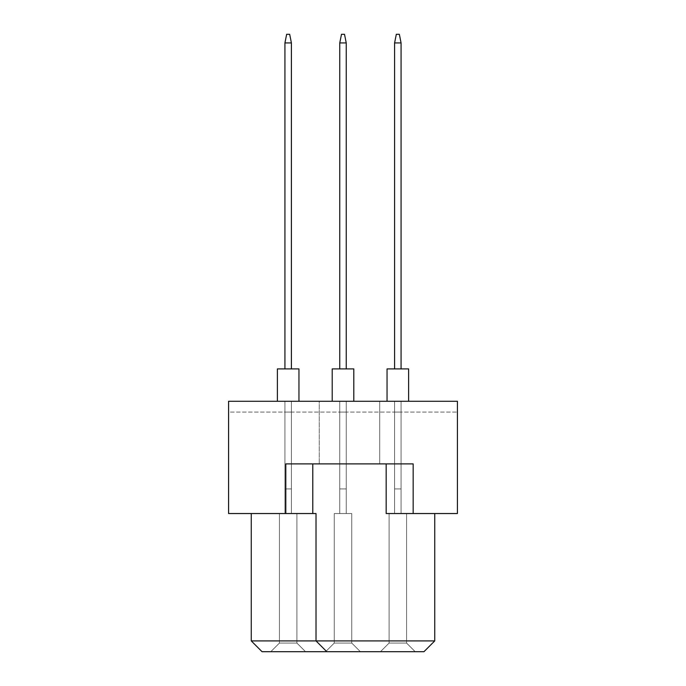<?xml version="1.0" encoding="UTF-8"?>
<svg xmlns="http://www.w3.org/2000/svg" width="686" height="686" viewBox="0 0 686 686"><rect width="100%" height="100%" fill="white"/><g stroke="black" fill="none" stroke-linecap="round" stroke-linejoin="round"><path stroke-width="0.51" stroke-dasharray="3.43 2.57" d="M379.701 401.284L379.701 463.89L319.256 463.89L379.701 463.89L319.256 463.89L379.701 463.89L379.701 401.284L319.256 401.284L319.256 463.89L319.256 401.284L379.701 401.284M401.07 412.08L401.07 513.54L394.596 513.54L401.07 513.54L394.596 513.54L401.07 513.54L394.596 513.54L401.07 513.54L394.596 513.54L401.07 513.54L394.596 513.54L401.07 513.54L394.596 513.54L401.07 513.54L394.596 513.54L401.07 513.54L394.596 513.54L401.07 513.54L394.596 513.54L401.07 513.54L394.596 513.54L401.07 513.54L394.596 513.54L401.07 513.54L394.596 513.54L401.07 513.54L394.596 513.54L401.07 513.54L394.596 513.54L401.07 513.54L394.596 513.54L401.07 513.54L394.596 513.54L401.07 513.54L401.07 412.08L394.596 412.08L401.07 412.08L401.07 513.54L401.07 412.08L394.596 412.08L394.596 513.54L394.596 412.08L401.07 412.08L401.07 513.54L401.07 412.08L394.596 412.08L394.596 513.54L394.596 412.08L401.07 412.08L401.07 513.54L401.07 412.08L394.596 412.08L394.596 513.54L394.596 412.08L401.07 412.08L401.07 513.54L401.07 412.08L394.596 412.08L394.596 513.54L394.596 412.08L401.07 412.08L401.07 513.54L401.07 412.08L394.596 412.08L394.596 513.54L394.596 412.08L401.07 412.08L401.07 513.54L401.07 412.08L394.596 412.08L394.596 513.54L394.596 412.08L401.07 412.08L401.07 513.54L401.07 412.08L394.596 412.08L394.596 513.54L394.596 412.08L401.07 412.08L401.07 513.54L401.07 412.08L394.596 412.08L394.596 513.54L394.596 412.08L401.07 412.08L401.07 513.54L401.07 412.08L394.596 412.08L394.596 513.54L394.596 412.08L401.07 412.08L401.07 513.54L401.07 412.08L394.596 412.08L394.596 513.54L394.596 412.08L401.07 412.08L401.07 513.54L401.07 412.08L394.596 412.08L394.596 513.54L394.596 412.08L401.07 412.08L401.07 513.54L401.07 412.08L394.596 412.08L394.596 513.54L394.596 412.08L401.07 412.08L401.07 513.54L401.07 412.08L394.596 412.08L394.596 513.54L394.596 412.08L401.07 412.08L401.07 513.54L401.07 412.08L394.596 412.08L394.596 513.54L394.596 412.08L401.07 412.08L401.07 513.54L401.07 412.08L394.596 412.08L394.596 513.54L394.596 412.08L401.07 412.08M346.241 412.08L346.241 513.54L339.759 513.54L346.241 513.54L339.759 513.54L346.241 513.54L339.759 513.54L346.241 513.54L339.759 513.54L346.241 513.54L339.759 513.54L346.241 513.54L339.759 513.54L346.241 513.54L339.759 513.54L346.241 513.54L339.759 513.54L346.241 513.54L339.759 513.54L346.241 513.54L339.759 513.54L346.241 513.54L339.759 513.54L346.241 513.54L339.759 513.54L346.241 513.54L339.759 513.54L346.241 513.54L339.759 513.54L346.241 513.54L339.759 513.54L346.241 513.54L339.759 513.54L346.241 513.54L346.241 412.08L339.759 412.08L346.241 412.08L346.241 513.54L346.241 412.08L339.759 412.08L339.759 513.54L339.759 412.08L346.241 412.08L346.241 513.54L346.241 412.08L339.759 412.08L339.759 513.54L339.759 412.08L346.241 412.08L346.241 513.54L346.241 412.08L339.759 412.08L339.759 513.54L339.759 412.08L346.241 412.08L346.241 513.54L346.241 412.08L339.759 412.08L339.759 513.54L339.759 412.08L346.241 412.08L346.241 513.54L346.241 412.08L339.759 412.08L339.759 513.54L339.759 412.08L346.241 412.08L346.241 513.54L346.241 412.08L339.759 412.08L339.759 513.54L339.759 412.08L346.241 412.08L346.241 513.54L346.241 412.08L339.759 412.08L339.759 513.54L339.759 412.08L346.241 412.08L346.241 513.54L346.241 412.08L339.759 412.08L339.759 513.54L339.759 412.08L346.241 412.08L346.241 513.54L346.241 412.08L339.759 412.08L339.759 513.54L339.759 412.08L346.241 412.08L346.241 513.54L346.241 412.08L339.759 412.08L339.759 513.54L339.759 412.08L346.241 412.08L346.241 513.54L346.241 412.08L339.759 412.08L339.759 513.54L339.759 412.08L346.241 412.08L346.241 513.54L346.241 412.08L339.759 412.08L339.759 513.54L339.759 412.08L346.241 412.08L346.241 513.54L346.241 412.08L339.759 412.08L339.759 513.54L339.759 412.08L346.241 412.08L346.241 513.54L346.241 412.08L339.759 412.08L339.759 513.54L339.759 412.08L346.241 412.08L346.241 513.54L346.241 412.08L339.759 412.08L339.759 513.54L339.759 412.08L346.241 412.08M291.404 412.08L291.404 513.54L284.93 513.54L291.404 513.54L284.93 513.54L291.404 513.54L284.93 513.54L291.404 513.54L284.93 513.54L291.404 513.54L284.93 513.54L291.404 513.54L284.93 513.54L291.404 513.54L284.93 513.54L291.404 513.54L284.93 513.54L291.404 513.54L284.93 513.54L291.404 513.54L284.93 513.54L291.404 513.54L284.93 513.54L291.404 513.54L284.93 513.54L291.404 513.54L284.93 513.54L291.404 513.54L284.93 513.54L291.404 513.54L284.93 513.54L291.404 513.54L284.93 513.54L291.404 513.54L291.404 412.08L284.93 412.08L291.404 412.08L291.404 513.54L291.404 412.08L284.93 412.08L284.93 513.54L284.93 412.08L291.404 412.08L291.404 513.54L291.404 412.08L284.93 412.08L284.93 513.54L284.93 412.08L291.404 412.08L291.404 513.54L291.404 412.08L284.93 412.08L284.93 513.54L284.93 412.08L291.404 412.08L291.404 513.54L291.404 412.08L284.93 412.08L284.93 513.54L284.93 412.08L291.404 412.08L291.404 513.54L291.404 412.08L284.93 412.08L284.93 513.54L284.93 412.08L291.404 412.08L291.404 513.54L291.404 412.08L284.93 412.08L284.93 513.54L284.93 412.08L291.404 412.08L291.404 513.54L291.404 412.08L284.93 412.08L284.93 513.54L284.93 412.08L291.404 412.08L291.404 513.54L291.404 412.08L284.93 412.08L284.93 513.54L284.93 412.08L291.404 412.08L291.404 513.54L291.404 412.08L284.93 412.08L284.93 513.54L284.93 412.08L291.404 412.08L291.404 513.54L291.404 412.08L284.93 412.08L284.93 513.54L284.93 412.08L291.404 412.08L291.404 513.54L291.404 412.08L284.93 412.08L284.93 513.54L284.93 412.08L291.404 412.08L291.404 513.54L291.404 412.08L284.93 412.08L284.93 513.54L284.93 412.08L291.404 412.08L291.404 513.54L291.404 412.08L284.93 412.08L284.93 513.54L284.93 412.08L291.404 412.08L291.404 513.54L291.404 412.08L284.93 412.08L284.93 513.54L284.93 412.08L291.404 412.08L291.404 513.54L291.404 412.08L284.93 412.08L284.93 513.54L284.93 412.08L291.404 412.08M394.596 412.08L394.596 513.54L394.596 412.08M339.759 412.08L339.759 513.54L339.759 412.08M284.93 412.08L284.93 513.54L284.93 412.08M413.161 513.54L413.161 463.89L285.796 463.89L312.782 463.89L285.796 463.89L285.796 513.54L228.584 513.54L228.584 401.284L457.416 401.284L457.416 412.08L457.416 401.284L228.584 401.284L228.584 412.08L457.416 412.08L228.584 412.08L228.584 401.284L457.416 401.284L457.416 513.54L386.175 513.54L434.744 513.54L386.175 513.54L386.175 463.89L312.782 463.89L413.161 463.89L413.161 513.54L413.161 463.89L386.175 463.89M434.744 513.54L434.744 640.904L316.014 640.904L316.014 513.54L251.256 513.54L316.014 513.54L285.796 513.54L285.796 463.89L285.796 513.54M251.256 513.54L251.256 640.904L262.043 651.7L423.957 651.7L434.744 640.904M312.782 463.89L312.782 513.54M415.21 651.7L380.456 651.7L415.21 651.7L380.456 651.7L415.21 651.7L380.456 651.7L415.21 651.7L380.456 651.7L415.21 651.7L380.456 651.7L415.21 651.7L380.456 651.7L415.21 651.7L380.456 651.7L415.21 651.7L380.456 651.7L415.21 651.7L380.456 651.7L415.21 651.7L380.456 651.7L415.21 651.7L380.456 651.7L415.21 651.7L380.456 651.7L415.21 651.7L380.456 651.7L415.21 651.7L380.456 651.7L415.21 651.7L380.456 651.7L415.21 651.7L380.456 651.7L415.21 651.7L406.575 643.065L389.091 643.065L406.575 643.065L389.091 643.065L406.575 643.065L389.091 643.065L406.575 643.065L389.091 643.065L406.575 643.065L389.091 643.065L406.575 643.065L389.091 643.065L406.575 643.065L389.091 643.065L406.575 643.065L389.091 643.065L406.575 643.065L389.091 643.065L406.575 643.065L389.091 643.065L406.575 643.065L389.091 643.065L406.575 643.065L389.091 643.065L406.575 643.065L389.091 643.065L406.575 643.065L389.091 643.065L406.575 643.065L389.091 643.065L406.575 643.065L389.091 643.065L406.575 643.065L406.575 513.54L389.091 513.54L406.575 513.54L406.575 643.065L406.575 513.54L389.091 513.54L389.091 643.065L380.456 651.7L389.091 643.065L380.456 651.7L389.091 643.065L380.456 651.7L389.091 643.065L380.456 651.7L389.091 643.065L380.456 651.7L389.091 643.065L380.456 651.7L389.091 643.065L380.456 651.7L389.091 643.065L380.456 651.7L389.091 643.065L380.456 651.7L389.091 643.065L380.456 651.7L389.091 643.065L380.456 651.7L389.091 643.065L380.456 651.7L389.091 643.065L380.456 651.7L389.091 643.065L380.456 651.7L389.091 643.065L380.456 651.7L389.091 643.065L380.456 651.7L389.091 643.065L389.091 513.54L406.575 513.54L406.575 643.065L406.575 513.54L389.091 513.54L389.091 643.065L389.091 513.54L406.575 513.54L406.575 643.065L406.575 513.54L389.091 513.54L389.091 643.065L389.091 513.54L406.575 513.54L406.575 643.065L406.575 513.54L389.091 513.54L389.091 643.065L389.091 513.54L406.575 513.54L406.575 643.065L406.575 513.54L389.091 513.54L389.091 643.065L389.091 513.54L406.575 513.54L406.575 643.065L406.575 513.54L389.091 513.54L389.091 643.065L389.091 513.54L406.575 513.54L406.575 643.065L406.575 513.54L389.091 513.54L389.091 643.065L389.091 513.54L406.575 513.54L406.575 643.065L406.575 513.54L389.091 513.54L389.091 643.065L389.091 513.54L406.575 513.54L406.575 643.065L406.575 513.54L389.091 513.54L389.091 643.065L389.091 513.54L406.575 513.54L406.575 643.065L406.575 513.54L389.091 513.54L389.091 643.065L389.091 513.54L406.575 513.54L406.575 643.065L406.575 513.54L389.091 513.54L389.091 643.065L389.091 513.54L406.575 513.54L406.575 643.065L406.575 513.54L389.091 513.54L389.091 643.065L389.091 513.54L406.575 513.54L406.575 643.065L406.575 513.54L389.091 513.54L389.091 643.065L389.091 513.54L406.575 513.54L406.575 643.065L406.575 513.54L389.091 513.54L389.091 643.065L389.091 513.54L406.575 513.54L406.575 643.065L406.575 513.54L389.091 513.54L389.091 643.065L389.091 513.54L406.575 513.54L406.575 643.065L415.21 651.7M360.382 651.7L325.618 651.7L360.382 651.7L325.618 651.7L360.382 651.7L325.618 651.7L360.382 651.7L325.618 651.7L360.382 651.7L325.618 651.7L360.382 651.7L325.618 651.7L360.382 651.7L325.618 651.7L360.382 651.7L325.618 651.7L360.382 651.7L325.618 651.7L360.382 651.7L325.618 651.7L360.382 651.7L325.618 651.7L360.382 651.7L325.618 651.7L360.382 651.7L325.618 651.7L360.382 651.7L325.618 651.7L360.382 651.7L325.618 651.7L360.382 651.7L325.618 651.7L360.382 651.7L351.747 643.065L334.254 643.065L351.747 643.065L334.254 643.065L351.747 643.065L334.254 643.065L351.747 643.065L334.254 643.065L351.747 643.065L334.254 643.065L351.747 643.065L334.254 643.065L351.747 643.065L334.254 643.065L351.747 643.065L334.254 643.065L351.747 643.065L334.254 643.065L351.747 643.065L334.254 643.065L351.747 643.065L334.254 643.065L351.747 643.065L334.254 643.065L351.747 643.065L334.254 643.065L351.747 643.065L334.254 643.065L351.747 643.065L334.254 643.065L351.747 643.065L334.254 643.065L351.747 643.065L351.747 513.54L334.254 513.54L351.747 513.54L351.747 643.065L351.747 513.54L334.254 513.54L334.254 643.065L325.618 651.7L334.254 643.065L325.618 651.7L334.254 643.065L325.618 651.7L334.254 643.065L325.618 651.7L334.254 643.065L325.618 651.7L334.254 643.065L325.618 651.7L334.254 643.065L325.618 651.7L334.254 643.065L325.618 651.7L334.254 643.065L325.618 651.7L334.254 643.065L325.618 651.7L334.254 643.065L325.618 651.7L334.254 643.065L325.618 651.7L334.254 643.065L325.618 651.7L334.254 643.065L325.618 651.7L334.254 643.065L325.618 651.7L334.254 643.065L325.618 651.7L334.254 643.065L334.254 513.54L351.747 513.54L351.747 643.065L351.747 513.54L334.254 513.54L334.254 643.065L334.254 513.54L351.747 513.54L351.747 643.065L351.747 513.54L334.254 513.54L334.254 643.065L334.254 513.54L351.747 513.54L351.747 643.065L351.747 513.54L334.254 513.54L334.254 643.065L334.254 513.54L351.747 513.54L351.747 643.065L351.747 513.54L334.254 513.54L334.254 643.065L334.254 513.54L351.747 513.54L351.747 643.065L351.747 513.54L334.254 513.54L334.254 643.065L334.254 513.54L351.747 513.54L351.747 643.065L351.747 513.54L334.254 513.54L334.254 643.065L334.254 513.54L351.747 513.54L351.747 643.065L351.747 513.54L334.254 513.54L334.254 643.065L334.254 513.54L351.747 513.54L351.747 643.065L351.747 513.54L334.254 513.54L334.254 643.065L334.254 513.54L351.747 513.54L351.747 643.065L351.747 513.54L334.254 513.54L334.254 643.065L334.254 513.54L351.747 513.54L351.747 643.065L351.747 513.54L334.254 513.54L334.254 643.065L334.254 513.54L351.747 513.54L351.747 643.065L351.747 513.54L334.254 513.54L334.254 643.065L334.254 513.54L351.747 513.54L351.747 643.065L351.747 513.54L334.254 513.54L334.254 643.065L334.254 513.54L351.747 513.54L351.747 643.065L351.747 513.54L334.254 513.54L334.254 643.065L334.254 513.54L351.747 513.54L351.747 643.065L351.747 513.54L334.254 513.54L334.254 643.065L334.254 513.54L351.747 513.54L351.747 643.065L360.382 651.7M305.544 651.7L270.79 651.7L305.544 651.7L270.79 651.7L305.544 651.7L270.79 651.7L305.544 651.7L270.79 651.7L305.544 651.7L270.79 651.7L305.544 651.7L270.79 651.7L305.544 651.7L270.79 651.7L305.544 651.7L270.79 651.7L305.544 651.7L270.79 651.7L305.544 651.7L270.79 651.7L305.544 651.7L270.79 651.7L305.544 651.7L270.79 651.7L305.544 651.7L270.79 651.7L305.544 651.7L270.79 651.7L305.544 651.7L270.79 651.7L305.544 651.7L270.79 651.7L305.544 651.7L296.909 643.065L279.425 643.065L296.909 643.065L279.425 643.065L270.79 651.7L279.425 643.065L296.909 643.065L279.425 643.065L296.909 643.065L279.425 643.065L296.909 643.065L279.425 643.065L296.909 643.065L279.425 643.065L296.909 643.065L279.425 643.065L296.909 643.065L279.425 643.065L296.909 643.065L279.425 643.065L296.909 643.065L279.425 643.065L296.909 643.065L279.425 643.065L296.909 643.065L279.425 643.065L296.909 643.065L279.425 643.065L296.909 643.065L279.425 643.065L296.909 643.065L279.425 643.065L296.909 643.065L279.425 643.065L296.909 643.065L296.909 513.54L279.425 513.54L296.909 513.54L296.909 643.065L305.544 651.7L296.909 643.065L296.909 513.54L279.425 513.54L279.425 643.065L270.79 651.7L279.425 643.065L270.79 651.7L279.425 643.065L270.79 651.7L279.425 643.065L270.79 651.7L279.425 643.065L270.79 651.7L279.425 643.065L270.79 651.7L279.425 643.065L270.79 651.7L279.425 643.065L270.79 651.7L279.425 643.065L270.79 651.7L279.425 643.065L270.79 651.7L279.425 643.065L270.79 651.7L279.425 643.065L270.79 651.7L279.425 643.065L270.79 651.7L279.425 643.065L270.79 651.7L279.425 643.065L270.79 651.7L279.425 643.065L279.425 513.54L296.909 513.54L296.909 643.065L296.909 513.54L279.425 513.54L279.425 643.065L279.425 513.54L296.909 513.54L296.909 643.065L296.909 513.54L279.425 513.54L279.425 643.065L279.425 513.54L296.909 513.54L296.909 643.065L296.909 513.54L279.425 513.54L279.425 643.065L279.425 513.54L296.909 513.54L296.909 643.065L296.909 513.54L279.425 513.54L279.425 643.065L279.425 513.54L296.909 513.54L296.909 643.065L296.909 513.54L279.425 513.54L279.425 643.065L279.425 513.54L296.909 513.54L296.909 643.065L296.909 513.54L279.425 513.54L279.425 643.065L279.425 513.54L296.909 513.54L296.909 643.065L296.909 513.54L279.425 513.54L279.425 643.065L279.425 513.54L296.909 513.54L296.909 643.065L296.909 513.54L279.425 513.54L279.425 643.065L279.425 513.54L296.909 513.54L296.909 643.065L296.909 513.54L279.425 513.54L279.425 643.065L279.425 513.54L296.909 513.54L296.909 643.065L296.909 513.54L279.425 513.54L279.425 643.065L279.425 513.54L296.909 513.54L296.909 643.065L296.909 513.54L279.425 513.54L279.425 643.065L279.425 513.54L296.909 513.54L296.909 643.065L296.909 513.54L279.425 513.54L279.425 643.065L279.425 513.54L296.909 513.54L296.909 643.065L296.909 513.54L279.425 513.54L279.425 643.065L279.425 513.54L296.909 513.54L296.909 643.065L296.909 513.54L279.425 513.54L279.425 643.065L279.425 513.54L296.909 513.54L296.909 643.065L305.544 651.7M326.81 651.7L316.014 640.904L326.81 651.7L316.014 640.904L316.014 513.54L316.014 640.904L251.256 640.904M279.425 513.54L279.425 643.065L279.425 513.54M334.254 513.54L334.254 643.065L334.254 513.54M389.091 513.54L389.091 643.065L389.091 513.54M408.624 401.284L408.624 368.905L408.624 401.284L408.624 368.905L408.624 401.284L408.624 368.905L408.624 401.284L397.829 401.284L408.624 401.284L408.624 368.905L387.041 368.905L408.624 368.905L387.041 368.905L408.624 368.905L387.041 368.905L408.624 368.905L387.041 368.905L408.624 368.905L387.041 368.905L408.624 368.905L387.041 368.905L408.624 368.905L387.041 368.905L408.624 368.905L387.041 368.905L387.041 401.284L408.624 401.284L387.041 401.284L408.624 401.284L387.041 401.284L408.624 401.284L387.041 401.284L408.624 401.284L387.041 401.284L408.624 401.284L387.041 401.284L408.624 401.284L387.041 401.284L408.624 401.284L387.041 401.284L387.041 368.905L387.041 401.284M394.596 368.905L394.596 42.935L394.596 368.905L401.07 368.905L401.07 42.935L394.596 42.935L401.07 42.935L401.07 368.905L394.596 368.905L394.596 42.935L394.596 368.905L401.07 368.905L401.07 42.935L399.346 34.3L396.319 34.3L399.346 34.3L396.319 34.3L394.596 42.935L401.07 42.935L399.346 34.3L396.319 34.3L394.596 42.935L394.596 368.905L394.596 42.935L401.07 42.935L394.596 42.935L394.596 368.905L401.07 368.905L394.596 368.905L394.596 42.935L401.07 42.935L401.07 368.905L401.07 42.935L399.346 34.3L396.319 34.3L399.346 34.3L396.319 34.3L394.596 42.935L394.596 368.905L401.07 368.905L394.596 368.905L394.596 42.935L401.07 42.935L399.346 34.3L396.319 34.3L394.596 42.935L394.596 368.905L401.07 368.905L401.07 42.935L394.596 42.935L401.07 42.935L401.07 368.905L394.596 368.905L394.596 42.935L394.596 368.905L401.07 368.905L401.07 42.935L399.346 34.3L396.319 34.3L399.346 34.3L396.319 34.3L394.596 42.935L401.07 42.935L399.346 34.3L396.319 34.3L394.596 42.935L394.596 368.905L394.596 42.935L401.07 42.935L394.596 42.935L396.319 34.3L394.596 42.935L401.07 42.935L401.07 368.905L394.596 368.905L401.07 368.905L401.07 42.935L399.346 34.3L401.07 42.935L401.07 368.905L394.596 368.905L401.07 368.905L401.07 42.935L399.346 34.3L396.319 34.3L394.596 42.935L396.319 34.3L399.346 34.3L401.07 42.935L394.596 42.935L396.319 34.3L394.596 42.935L401.07 42.935L401.07 368.905L394.596 368.905L401.07 368.905L401.07 42.935L399.346 34.3L401.07 42.935L399.346 34.3L396.319 34.3L394.596 42.935M401.07 401.284L394.596 401.284L401.07 401.284L401.07 488.929L401.07 401.284L394.596 401.284L394.596 488.929L401.07 488.929L401.07 401.284L401.07 488.929L401.07 401.284L394.596 401.284L401.07 401.284L401.07 488.929L401.07 401.284L394.596 401.284L394.596 488.929L401.07 488.929L401.07 401.284L401.07 488.929L401.07 401.284L394.596 401.284L401.07 401.284L401.07 488.929L401.07 401.284L394.596 401.284L394.596 488.929L394.596 401.284L401.07 401.284L401.07 488.929L401.07 401.284L394.596 401.284L394.596 488.929L401.07 488.929L394.596 488.929L394.596 401.284L401.07 401.284L401.07 488.929L394.596 488.929L401.07 488.929L394.596 488.929L394.596 401.284L394.596 488.929L401.07 488.929L394.596 488.929L394.596 401.284L401.07 401.284L394.596 401.284L394.596 488.929L401.07 488.929L394.596 488.929L394.596 401.284L401.07 401.284L401.07 488.929L394.596 488.929L394.596 401.284L394.596 488.929L401.07 488.929L394.596 488.929L394.596 401.284L401.07 401.284M353.796 401.284L353.796 368.905L353.796 401.284L353.796 368.905L353.796 401.284L353.796 368.905L353.796 401.284L343 401.284L353.796 401.284L353.796 368.905L332.204 368.905L353.796 368.905L332.204 368.905L353.796 368.905L332.204 368.905L353.796 368.905L332.204 368.905L353.796 368.905L332.204 368.905L353.796 368.905L332.204 368.905L353.796 368.905L332.204 368.905L353.796 368.905L332.204 368.905L332.204 401.284L353.796 401.284L332.204 401.284L353.796 401.284L332.204 401.284L353.796 401.284L332.204 401.284L353.796 401.284L332.204 401.284L353.796 401.284L332.204 401.284L353.796 401.284L332.204 401.284L353.796 401.284L332.204 401.284L332.204 368.905L332.204 401.284M339.759 368.905L339.759 42.935L339.759 368.905L346.241 368.905L346.241 42.935L339.759 42.935L346.241 42.935L346.241 368.905L339.759 368.905L339.759 42.935L339.759 368.905L346.241 368.905L346.241 42.935L344.509 34.3L341.491 34.3L344.509 34.3L341.491 34.3L339.759 42.935L346.241 42.935L344.509 34.3L341.491 34.3L339.759 42.935L339.759 368.905L339.759 42.935L346.241 42.935L339.759 42.935L339.759 368.905L346.241 368.905L339.759 368.905L339.759 42.935L346.241 42.935L346.241 368.905L346.241 42.935L344.509 34.3L341.491 34.3L344.509 34.3L341.491 34.3L339.759 42.935L339.759 368.905L346.241 368.905L339.759 368.905L339.759 42.935L346.241 42.935L344.509 34.3L341.491 34.3L339.759 42.935L339.759 368.905L346.241 368.905L346.241 42.935L339.759 42.935L346.241 42.935L346.241 368.905L339.759 368.905L339.759 42.935L339.759 368.905L346.241 368.905L346.241 42.935L344.509 34.3L341.491 34.3L344.509 34.3L341.491 34.3L339.759 42.935L346.241 42.935L344.509 34.3L341.491 34.3L339.759 42.935L339.759 368.905L339.759 42.935L346.241 42.935L339.759 42.935L341.491 34.3L339.759 42.935L346.241 42.935L346.241 368.905L339.759 368.905L346.241 368.905L346.241 42.935L344.509 34.3L346.241 42.935L346.241 368.905L339.759 368.905L346.241 368.905L346.241 42.935L344.509 34.3L341.491 34.3L339.759 42.935L341.491 34.3L344.509 34.3L346.241 42.935L339.759 42.935L341.491 34.3L339.759 42.935L346.241 42.935L346.241 368.905L339.759 368.905L346.241 368.905L346.241 42.935L344.509 34.3L346.241 42.935L344.509 34.3L341.491 34.3L339.759 42.935M346.241 401.284L339.759 401.284L346.241 401.284L346.241 488.929L346.241 401.284L339.759 401.284L339.759 488.929L346.241 488.929L346.241 401.284L346.241 488.929L346.241 401.284L339.759 401.284L346.241 401.284L346.241 488.929L346.241 401.284L339.759 401.284L339.759 488.929L346.241 488.929L346.241 401.284L346.241 488.929L346.241 401.284L339.759 401.284L346.241 401.284L346.241 488.929L346.241 401.284L339.759 401.284L339.759 488.929L339.759 401.284L346.241 401.284L346.241 488.929L346.241 401.284L339.759 401.284L339.759 488.929L346.241 488.929L339.759 488.929L339.759 401.284L346.241 401.284L346.241 488.929L339.759 488.929L346.241 488.929L339.759 488.929L339.759 401.284L339.759 488.929L346.241 488.929L339.759 488.929L339.759 401.284L346.241 401.284L339.759 401.284L339.759 488.929L346.241 488.929L339.759 488.929L339.759 401.284L346.241 401.284L346.241 488.929L339.759 488.929L339.759 401.284L339.759 488.929L346.241 488.929L339.759 488.929L339.759 401.284L346.241 401.284M298.959 401.284L298.959 368.905L298.959 401.284L298.959 368.905L298.959 401.284L298.959 368.905L298.959 401.284L288.171 401.284L298.959 401.284L298.959 368.905L277.376 368.905L298.959 368.905L277.376 368.905L298.959 368.905L277.376 368.905L298.959 368.905L277.376 368.905L298.959 368.905L277.376 368.905L298.959 368.905L277.376 368.905L298.959 368.905L277.376 368.905L298.959 368.905L277.376 368.905L277.376 401.284L298.959 401.284L277.376 401.284L298.959 401.284L277.376 401.284L298.959 401.284L277.376 401.284L298.959 401.284L277.376 401.284L298.959 401.284L277.376 401.284L298.959 401.284L277.376 401.284L298.959 401.284L277.376 401.284L277.376 368.905L277.376 401.284M284.93 368.905L284.93 42.935L284.93 368.905L291.404 368.905L291.404 42.935L284.93 42.935L291.404 42.935L291.404 368.905L284.93 368.905L284.93 42.935L284.93 368.905L291.404 368.905L291.404 42.935L289.681 34.3L286.654 34.3L289.681 34.3L286.654 34.3L284.93 42.935L291.404 42.935L289.681 34.3L286.654 34.3L284.93 42.935L284.93 368.905L284.93 42.935L291.404 42.935L284.93 42.935L284.93 368.905L291.404 368.905L284.93 368.905L284.93 42.935L291.404 42.935L291.404 368.905L291.404 42.935L289.681 34.3L286.654 34.3L289.681 34.3L286.654 34.3L284.93 42.935L284.93 368.905L291.404 368.905L284.93 368.905L284.93 42.935L291.404 42.935L289.681 34.3L286.654 34.3L284.93 42.935L284.93 368.905L291.404 368.905L291.404 42.935L284.93 42.935L291.404 42.935L291.404 368.905L284.93 368.905L284.93 42.935L284.93 368.905L291.404 368.905L291.404 42.935L289.681 34.3L286.654 34.3L289.681 34.3L286.654 34.3L284.93 42.935L291.404 42.935L289.681 34.3L286.654 34.3L284.93 42.935L284.93 368.905L284.93 42.935L291.404 42.935L284.93 42.935L286.654 34.3L284.93 42.935L291.404 42.935L291.404 368.905L284.93 368.905L291.404 368.905L291.404 42.935L289.681 34.3L291.404 42.935L291.404 368.905L284.93 368.905L291.404 368.905L291.404 42.935L289.681 34.3L286.654 34.3L284.93 42.935L286.654 34.3L289.681 34.3L291.404 42.935L284.93 42.935L286.654 34.3L284.93 42.935L291.404 42.935L291.404 368.905L284.93 368.905L291.404 368.905L291.404 42.935L289.681 34.3L291.404 42.935L289.681 34.3L286.654 34.3L284.93 42.935M291.404 401.284L284.93 401.284L291.404 401.284L291.404 488.929L291.404 401.284L284.93 401.284L284.93 488.929L291.404 488.929L291.404 401.284L291.404 488.929L291.404 401.284L284.93 401.284L291.404 401.284L291.404 488.929L291.404 401.284L284.93 401.284L284.93 488.929L291.404 488.929L291.404 401.284L291.404 488.929L291.404 401.284L284.93 401.284L291.404 401.284L291.404 488.929L291.404 401.284L284.93 401.284L284.93 488.929L284.93 401.284L291.404 401.284L291.404 488.929L291.404 401.284L284.93 401.284L284.93 488.929L291.404 488.929L284.93 488.929L284.93 401.284L291.404 401.284L291.404 488.929L284.93 488.929L291.404 488.929L284.93 488.929L284.93 401.284L284.93 488.929L291.404 488.929L284.93 488.929L284.93 401.284L291.404 401.284L284.93 401.284L284.93 488.929L291.404 488.929L284.93 488.929L284.93 401.284L291.404 401.284L291.404 488.929L284.93 488.929L284.93 401.284L284.93 488.929L291.404 488.929L284.93 488.929L284.93 401.284L291.404 401.284M401.07 42.935L399.346 34.3L401.07 42.935L401.07 368.905M394.596 488.929L401.07 488.929L394.596 488.929L394.596 401.284L394.596 488.929M346.241 42.935L344.509 34.3L346.241 42.935L346.241 368.905M339.759 488.929L346.241 488.929L339.759 488.929L339.759 401.284L339.759 488.929M291.404 42.935L289.681 34.3L291.404 42.935L291.404 368.905M284.93 488.929L291.404 488.929L284.93 488.929L284.93 401.284L284.93 488.929"/><path stroke-width="1.03" d="M386.175 463.89L386.175 513.54L457.416 513.54L457.416 401.284L228.584 401.284L228.584 513.54L316.014 513.54L316.014 640.904L434.744 640.904L434.744 513.54M285.796 513.54L285.796 463.89L413.161 463.89L413.161 513.54M251.256 513.54L251.256 640.904L316.014 640.904L326.81 651.7L262.043 651.7L251.256 640.904M312.782 463.89L312.782 513.54M434.744 640.904L423.957 651.7L326.81 651.7M387.041 401.284L387.041 368.905L408.624 368.905L408.624 401.284M394.596 368.905L394.596 42.935L401.07 42.935L399.346 34.3L396.319 34.3L394.596 42.935M401.07 368.905L401.07 42.935M332.204 401.284L332.204 368.905L353.796 368.905L353.796 401.284M339.759 368.905L339.759 42.935L346.241 42.935L344.509 34.3L341.491 34.3L339.759 42.935M346.241 368.905L346.241 42.935M277.376 401.284L277.376 368.905L298.959 368.905L298.959 401.284M284.93 368.905L284.93 42.935L291.404 42.935L289.681 34.3L286.654 34.3L284.93 42.935M291.404 368.905L291.404 42.935"/></g></svg>
